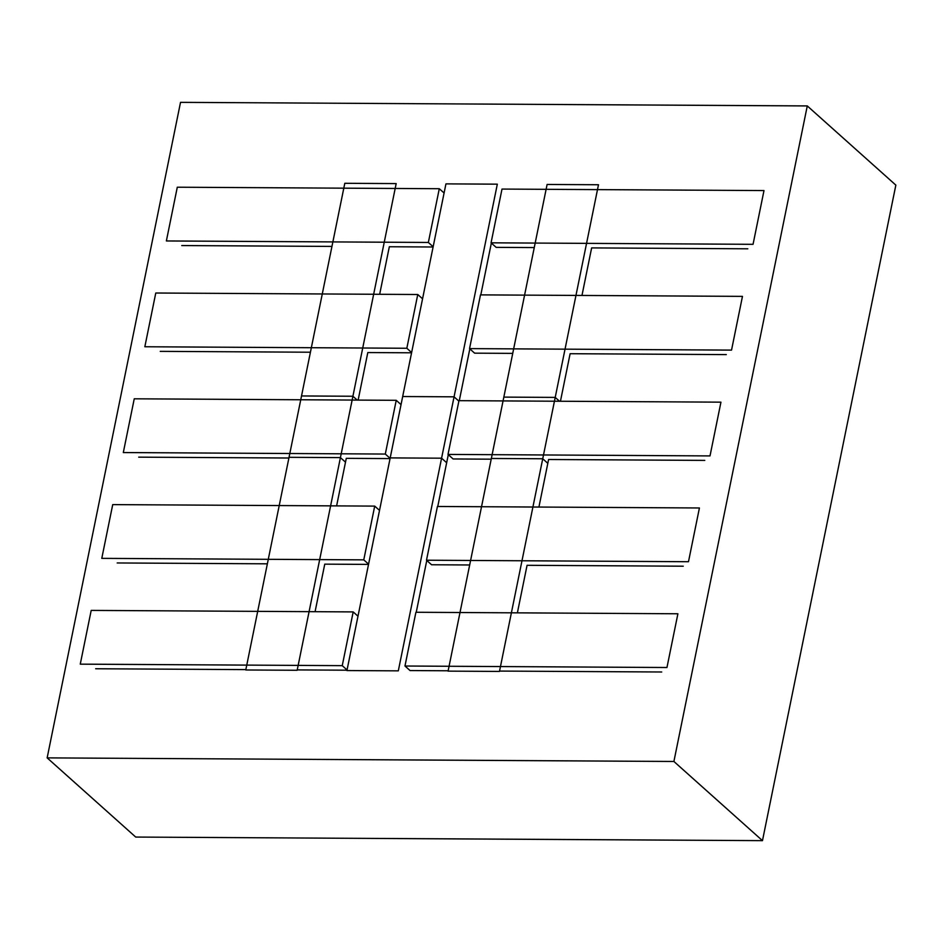 <?xml version="1.0" encoding="UTF-8"?>
<svg xmlns="http://www.w3.org/2000/svg" width="943" height="943" viewBox="0 0 943 943"><rect width="100%" height="100%" fill="white"/><g stroke="black" fill="none" stroke-linecap="round" stroke-linejoin="round"><path stroke-width="1.41" d="M673.903 761.472L807.279 105.934L895.85 185.123L762.474 840.649L673.903 761.472L47.15 757.877L135.721 837.066L762.474 840.649M807.279 105.934L180.526 102.351L47.15 757.877M352.906 396.249L301.524 395.954L245.769 669.978L297.163 670.273L352.906 396.249L357.208 400.091M390.048 458.593L346.281 458.345L336.616 505.896M368.524 564.397L324.757 564.15L315.08 611.689M454.066 396.826L402.685 396.531L346.93 670.556L398.311 670.85L454.066 396.826L458.864 401.117M441.583 458.192L497.326 184.168L445.945 183.873L390.19 457.897L441.583 458.192L446.664 462.73L448.302 454.667L437.764 506.474M426.778 560.472L416.24 612.266M555.215 397.404L503.833 397.109L448.078 671.133L499.472 671.428L555.215 397.404L559.517 401.246M704.775 460.396L548.59 459.5L538.924 507.051M683.251 566.201L527.066 565.305L517.389 612.856M542.732 458.769L598.487 184.745L547.105 184.463L491.35 458.475L542.732 458.769L547.812 463.319L548.59 459.5M747.823 248.799L591.638 247.903L581.972 295.454M726.299 354.603L570.114 353.708L560.448 401.246M491.35 243.07L480.812 294.876M469.826 348.875L459.288 400.669M340.423 457.614L396.178 183.59L344.796 183.296L289.041 457.32L340.423 457.614L345.503 462.153L346.281 458.345M433.108 246.995L389.329 246.748L379.664 294.299M411.572 352.8L367.805 352.552L358.14 400.091M404.971 666.017L666.96 667.514L677.899 613.775L415.91 612.266L404.971 666.017L410.052 670.556L448.161 670.779M661.727 671.994L499.542 671.074M426.495 560.213L688.484 561.722L699.423 507.971L437.434 506.474L426.495 560.213L431.576 564.763L469.685 564.975M448.019 454.42L710.008 455.917L720.947 402.166L458.958 400.669L448.019 454.42L453.1 458.958L491.209 459.182M469.543 348.615L731.532 350.112L742.471 296.373L480.482 294.876L469.543 348.615L474.624 353.165L512.733 353.377M491.067 242.822L753.056 244.32L763.995 190.569L502.006 189.072L491.067 242.822L496.148 247.361L534.257 247.573M444.094 192.997L439.285 188.718L177.296 187.209L166.369 240.96L428.358 242.457L433.155 246.748M331.948 246.418L181.763 245.557M428.358 242.457L439.285 188.718M422.558 298.801L417.761 294.511L155.772 293.014L144.845 346.753L406.834 348.262L411.631 352.552M310.424 352.222L160.239 351.362M406.834 348.262L417.761 294.511M401.034 404.606L396.237 400.315L134.248 398.806L123.309 452.557L385.31 454.054L390.107 458.345M288.9 458.015L138.715 457.155M385.31 454.054L396.237 400.315M379.51 510.399L374.713 506.108L112.724 504.611L101.785 558.362L363.774 559.859L368.583 564.15M267.376 563.82L117.191 562.959M363.774 559.859L374.713 506.108M357.986 616.203L353.189 611.913L91.2 610.404L80.261 664.155L342.25 665.652L347.048 669.943M347 670.202L297.234 669.907M245.852 669.613L95.667 668.752M342.25 665.652L353.189 611.913"/></g></svg>
